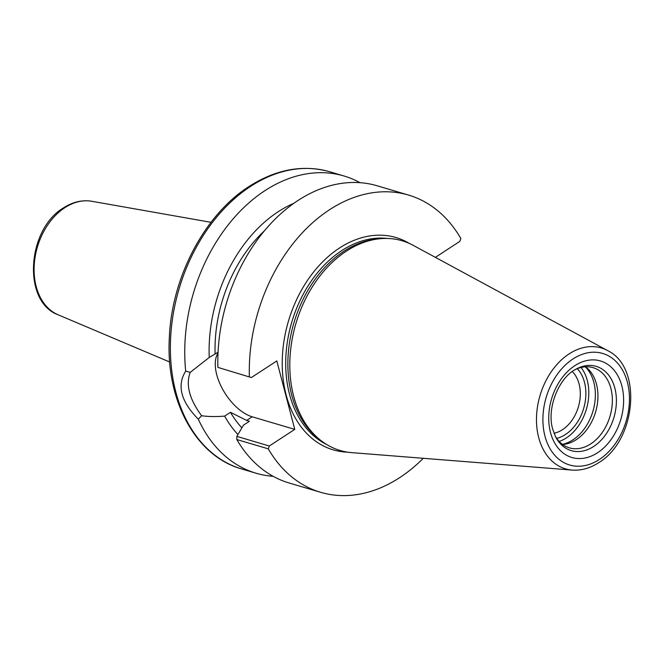 <?xml version="1.0" encoding="UTF-8"?>
<svg xmlns="http://www.w3.org/2000/svg" width="664" height="664" viewBox="0 0 664 664"><rect width="100%" height="100%" fill="white"/><g stroke="black" fill="none" stroke-linecap="round" stroke-linejoin="round"><path stroke-width="1" d="M351.787 452.64A109.344 78.427 -73.5 0 1 320.604 440.29A109.344 78.427 -73.5 0 1 291.123 345.811A109.344 78.427 -73.5 0 1 346.367 251.141A109.344 78.427 -73.5 0 1 380.223 238.708A109.344 78.427 -73.5 0 1 413.099 245.298L607.543 350.55A63.038 45.21 106.5 0 0 569.073 353.92A63.038 45.21 106.5 0 0 536.495 421.673A63.038 45.21 106.5 0 0 572.194 470.079L351.787 452.64M320.604 440.29L318.355 438.522A108.24 77.63 -73.5 0 1 289.172 344.998A108.24 77.63 -73.5 0 1 343.852 251.282A108.24 77.63 -73.5 0 1 377.368 238.974L380.223 238.708M574.742 369.889A41.824 29.996 -73.5 0 1 593.101 367.657A41.824 29.996 -73.5 0 1 610.88 388.407A41.824 29.996 -73.5 0 1 602.331 432.38A41.824 29.996 -73.5 0 1 569.388 447.868A41.824 29.996 -73.5 0 1 555.187 436.007M585.524 366.81A41.824 29.996 -73.5 0 1 586.171 367.3A41.824 29.996 -73.5 0 1 596.471 384.149A41.824 29.996 -73.5 0 1 563.371 444.399A41.824 29.996 -73.5 0 1 562.557 444.457M585.308 366.818A43.293 31.05 -73.5 0 1 593.84 382.373A43.293 31.05 -73.5 0 1 572.974 439.825A43.293 31.05 -73.5 0 1 562.383 444.332M559.179 441.452A43.293 31.05 -73.5 0 0 566.4 437.883A43.293 31.05 106.5 0 0 581.058 367.491M584.478 382.257A39.359 28.228 -73.5 0 1 556.698 438.389A39.359 28.228 -73.5 0 0 584.478 382.257A39.359 28.228 -73.5 0 0 577.298 368.711A39.359 28.228 -73.5 0 1 584.478 382.257M572.26 371.549A34.437 24.701 -73.5 0 1 579.091 383.966A34.437 24.701 -73.5 0 1 554.008 433.26M237.944 434.513A133.414 95.682 -73.5 0 1 224.631 416.112C215.518 416.818 207.84 416.685 201.599 415.697C189.381 399.222 185.588 384.771 190.228 372.346L185.696 371.143A154.978 111.154 -73.5 0 1 264.903 190.676A154.978 111.154 -73.5 0 1 343.985 175.985A154.978 111.154 -73.5 0 1 359.996 182.675M190.228 372.346L209.243 357.456A133.414 95.682 -73.5 0 1 293.803 203.308M201.599 415.697L198.312 419.2A154.978 111.154 -73.5 0 0 256.088 473.224A154.978 111.154 -73.5 0 0 273.161 476.312M209.243 357.456L218.058 352.194M215.078 353.638A125.463 89.98 -73.5 0 1 264.231 231.014M241.887 427.84A125.463 89.98 -73.5 0 1 230.466 412.294L246.626 420.42L249.423 421.25L243.505 425.118L236.841 436.397L236.824 439.543L268.289 448.847A154.978 111.154 106.5 0 0 320.629 492.306A154.978 111.154 106.5 0 0 423.267 458.301M230.466 412.294L224.631 416.112M246.626 420.42L252.196 416.793A39.608 21.099 56.8 0 1 222.299 388.614A39.608 21.099 56.8 0 1 218.024 353.024M185.696 371.143C176.69 385.477 180.89 401.496 198.312 419.2M236.824 439.543A154.978 111.154 106.5 0 0 289.164 483.002L320.629 492.306M435.368 257.358L459.837 241.372L460.866 238.534A154.978 111.154 106.5 0 0 408.526 195.067L377.069 185.762A154.978 111.154 106.5 0 0 217.9 367.391L251.365 377.55L276.813 360.934L294.766 429.384L269.318 446L268.289 448.847M408.526 195.067A154.978 111.154 106.5 0 0 249.357 376.695M217.9 367.391L251.365 377.55M236.841 436.397L269.318 446M252.196 416.793L294.766 429.384M599.36 459.488A58.166 41.716 106.5 0 0 627.389 382.298A58.166 41.716 106.5 0 0 572.99 358.958A58.166 41.716 106.5 0 0 544.961 436.148A58.166 41.716 106.5 0 0 599.36 459.488M621.844 385.917A50.339 36.105 -73.5 0 1 597.592 452.724A50.339 36.105 -73.5 0 1 550.506 432.521A50.339 36.105 -73.5 0 1 574.767 365.723A50.339 36.105 -73.5 0 1 621.844 385.917M614.847 388.149A43.949 31.523 -73.5 0 1 597.235 443.842A43.949 31.523 -73.5 0 1 555.726 437.078L552.714 429.193C546.489 408.609 558.623 377.932 575.771 369.284A43.949 31.523 -73.5 0 1 614.847 388.149M91.765 201.275A59.395 42.604 106.5 0 0 64.815 207.699A59.395 42.604 -73.5 0 0 34.237 264.886A59.395 42.604 -73.5 0 0 58.183 314.819C22.103 301.796 26.95 229.337 63.495 207.89C72.708 201.931 82.129 199.723 91.765 201.275L211.028 222.324M241.721 468.975C195.872 456.268 165.842 400.898 169.303 338.349C171.42 277.959 204.346 214.937 248.958 186.559C275.967 169.27 302.859 164.323 329.618 171.735A154.978 111.154 106.5 0 0 250.536 186.426A154.978 111.154 106.5 0 0 170.465 341.761A154.978 111.154 106.5 0 0 241.721 468.975L256.088 473.224M347.72 452.176A110.697 79.398 -73.5 0 1 282.333 368.835A110.697 79.398 -73.5 0 1 339.478 248.029A110.697 79.398 -73.5 0 1 409.431 243.481M326.671 444.506A108.24 77.63 -73.5 0 1 286.118 352.675A108.24 77.63 -73.5 0 1 341.686 250.643A108.24 77.63 -73.5 0 1 387.602 238.467M572.194 470.079C581.307 470.701 590.163 468.22 598.762 462.634C636.104 440.614 642.901 367.3 607.543 350.55M58.183 314.819L169.71 362.021M329.618 171.735L343.985 175.985"/></g></svg>
